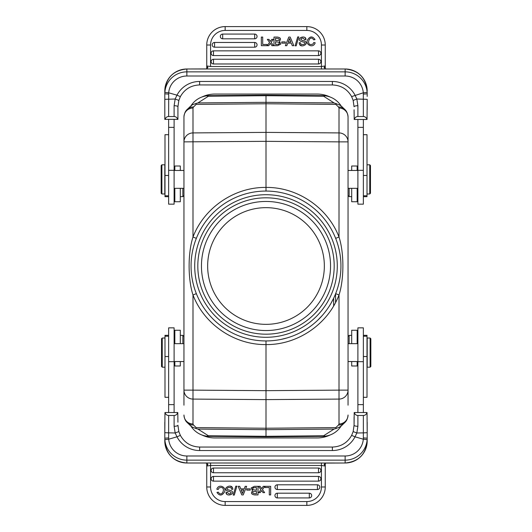 <?xml version="1.0" encoding="UTF-8"?>
<svg xmlns="http://www.w3.org/2000/svg" width="532" height="532" viewBox="0 0 532 532"><rect width="100%" height="100%" fill="white"/><g stroke="black" fill="none" stroke-linecap="round" stroke-linejoin="round"><path stroke-width="0.8" d="M354.066 109.785L354.212 119.474C354.95 117.532 356.174 116.555 357.89 116.528L363.363 116.528C365.085 116.561 366.309 117.539 367.04 119.474L367.193 99.324L356.832 99.019L357.89 105.715A3.83 1.044 180 0 0 354.066 106.759L353.162 100.415L356.832 99.019L355.03 95.181A25.523 25.43 180 0 0 332.367 81.456L332.367 84.954L199.633 84.94C191.028 85.273 184.604 89.163 180.368 96.618L178.845 100.408L180.368 96.605M367.193 99.324L367.193 109.785M367.193 92.149L367.193 93.838L367.127 92.169A3.83 0.333 -4.4 0 1 363.309 92.787L363.363 116.528M367.04 119.474L354.212 119.474M357.89 119.474L357.89 204.155L363.363 204.155L363.363 119.474M340.566 426.83A21.878 21.878 0 0 1 340.234 427.302M339.596 428.14A21.878 21.878 0 0 1 325.152 436.18L322.718 436.34A21.878 21.878 0 0 0 324.52 436.247M340.653 426.518L344.763 422.601A9.117 8.778 -134.3 0 1 338.478 425.021L335.818 427.615L336.297 428.44L334.049 429.078L323.576 435.788L325.152 436.18A21.878 21.878 0 0 0 330.119 434.977A29.539 29.539 0 0 1 317.232 437.936L214.768 437.936A29.539 29.539 0 0 1 201.881 434.977A21.878 21.878 0 0 0 207.467 436.247M330.119 434.977A21.878 21.878 0 0 0 339.303 428.499A21.878 21.878 0 0 1 330.119 434.977M192.404 103.86A21.878 21.878 0 0 1 201.881 97.024A21.878 21.878 0 0 0 192.404 103.86A21.878 21.878 0 0 1 206.848 95.82A21.878 21.878 0 0 0 201.881 97.024A29.539 29.539 0 0 1 214.768 94.064L317.232 94.064A29.539 29.539 0 0 1 330.119 97.024A21.878 21.878 0 0 0 324.54 95.753M323.576 95.687A21.878 21.878 0 0 0 322.738 95.66L325.158 95.82A21.878 21.878 0 0 1 339.602 103.866A21.878 21.878 0 0 0 330.119 97.024A21.878 21.878 0 0 1 339.602 103.866M340.234 104.698A21.878 21.878 0 0 1 340.566 105.17M325.158 95.82L323.576 96.212L334.049 102.922L340.553 105.403L339.941 104.924L340.407 104.904M341.67 425.613L340.553 426.598L336.297 428.44M335.818 427.615L266 428.233L266 390.661L192.99 390.136L192.99 423.977A9.117 8.951 -0 0 1 183.952 415.027C184.464 420.752 187.271 422.521 187.237 422.601L187.237 422.601A9.117 8.778 134.3 0 0 193.522 425.021L192.99 423.977M208.424 436.313A21.878 21.878 0 0 0 209.262 436.34L206.848 436.18L208.424 435.788L197.951 429.078L195.703 428.44L196.182 427.615L193.522 425.021M196.182 427.615L266 428.233L266 436.839L322.718 436.34L266 436.839L209.282 436.34L266 436.839M340.241 426.824L339.941 427.076L340.407 427.096M339.941 427.076L340.553 426.598M195.703 428.44L191.759 426.824M191.593 427.096L192.059 427.076M206.848 436.18A21.878 21.878 0 0 1 192.398 428.134A21.878 21.878 0 0 0 201.881 434.977A21.878 21.878 0 0 1 192.398 428.134M191.766 427.302A21.878 21.878 0 0 1 191.434 426.83M333.644 298.246L333.644 305.94M335.559 302.502L335.559 293.87M266 324.347A58.347 58.347 0 0 0 324.347 266A58.347 58.347 0 0 0 266 207.653A58.347 58.347 0 0 0 207.653 266A58.347 58.347 0 0 0 266 324.347M266 201.455A64.545 64.545 0 0 1 330.545 266A64.545 64.545 0 0 1 266 330.545A64.545 64.545 0 0 1 201.455 266A64.545 64.545 0 0 1 266 201.455M266 197.811A68.189 68.189 0 0 1 334.189 266A68.189 68.189 0 0 1 266 334.189A68.189 68.189 0 0 1 197.811 266A68.189 68.189 0 0 1 266 197.811M266 191.061A74.939 74.939 0 0 1 340.939 266A74.939 74.939 0 0 1 266 340.939A74.939 74.939 0 0 1 191.061 266A74.939 74.939 0 0 1 266 191.061L266.007 187.417C297.468 187.031 327.765 207.6 339.01 237.013C344.177 252.866 344.177 279.12 339.01 294.987C327.772 324.394 297.461 344.975 265.993 344.583C234.532 344.969 204.235 324.4 192.99 294.987C187.823 279.147 187.823 252.886 192.99 237.013C204.228 207.6 234.539 187.025 266.007 187.417L266 95.162L209.282 95.66A21.878 21.878 0 0 0 207.48 95.753M344.763 422.601C344.736 422.514 347.542 420.746 348.048 415.027A9.117 8.951 -0 0 1 339.01 423.977L339.01 399.086L266 399.612L192.99 399.086A9.117 8.951 180 0 1 183.952 390.136L183.952 141.864A9.117 8.951 0 0 1 192.99 132.914L192.99 237.013L196.348 238.363M266 340.939L266 390.661L339.01 390.136L339.01 294.987L335.652 293.637M335.652 238.363L339.01 237.013L339.01 141.864L348.048 141.864L348.048 116.974A9.117 8.951 180 0 0 339.01 108.023L339.01 132.914L266 132.388L192.99 132.914L192.99 108.023A9.117 8.951 180 0 0 183.952 116.974L183.952 141.864L266 141.339L339.01 141.864L339.01 132.914A9.117 8.951 0 0 1 348.048 141.864L348.048 390.136A9.117 8.951 180 0 1 339.01 399.086L339.01 390.136L348.048 390.136L348.048 405.165M336.297 103.56L335.818 104.385L338.478 106.979A9.117 8.778 -45.7 0 1 344.763 109.399L344.763 109.399C344.729 109.479 347.536 111.248 348.048 116.974L348.048 126.835M191.347 105.482L187.237 109.399A9.117 8.778 45.7 0 1 193.522 106.979L196.182 104.385L195.703 103.56L197.951 102.922L208.424 96.212L206.848 95.82L266 95.162L322.718 95.66L266 95.162M196.348 293.637L192.99 294.987L192.99 390.136L183.952 390.136L183.952 405.165M187.237 109.399C187.264 109.486 184.458 111.255 183.952 116.974L183.952 126.835M191.447 426.598L187.237 422.601M191.347 426.518L190.257 425.54M191.434 105.17A21.878 21.878 0 0 1 191.766 104.698M191.759 105.176L192.059 104.924L191.593 104.904M192.059 104.924L195.703 103.56M190.33 106.387L191.447 105.403M164.807 193.981L164.807 164.807L161.894 164.807L161.894 193.981L164.807 193.981M161.894 164.807L161.163 165.538L161.163 193.249L161.894 193.981M168.637 119.474L168.637 204.155L174.11 204.155L174.11 119.474M164.96 119.474C165.698 117.532 166.922 116.555 168.637 116.528L174.11 116.528L174.11 105.715A3.83 1.044 180 0 1 177.934 106.759L178.838 100.415L177.934 106.759L177.934 119.341L164.807 119.341L164.807 90.979A22.065 21.978 180 0 1 186.872 69L186.872 71.86L345.128 71.86L345.128 68.987L204.754 68.994M164.807 109.785L164.807 96.405M174.11 105.715L175.168 99.012L164.807 99.324M174.11 116.528C175.826 116.561 177.056 117.539 177.788 119.474M177.934 109.785L177.934 106.759M206.735 68.508L207.899 67.617L206.742 65.961L206.742 68.355L207.686 67.351M206.742 66.66L206.742 45.014L206.742 65.961L210.572 66.52L321.428 66.52L321.428 45.014A14.583 14.583 0 0 0 306.844 30.43L306.844 26.613A18.414 18.414 0 0 1 325.258 45.014L325.258 66.42M306.844 30.43L225.156 30.43L225.156 26.613A18.414 18.414 0 0 0 206.742 45.014A18.414 18.414 0 0 1 225.156 26.6L306.844 26.6M254.695 34.081A2.361 2.361 0 0 1 257.056 36.449A2.361 2.361 0 0 1 254.695 38.809L222.682 38.809A2.361 2.361 0 0 1 221.837 34.241A2.361 2.361 0 0 1 222.682 34.081L254.695 34.081L254.695 38.809M254.695 42.467A2.361 2.361 0 0 1 257.056 44.834A2.361 2.361 0 0 1 254.695 47.195L214.569 47.195A2.361 2.361 0 0 1 213.724 42.627A2.361 2.361 0 0 1 214.569 42.467L254.695 42.467L254.695 47.195M318.508 50.859A2.361 2.361 0 0 1 320.876 53.22A2.361 2.361 0 0 1 318.508 55.581L213.492 55.581A2.361 2.361 0 0 1 212.64 51.012A2.361 2.361 0 0 1 213.492 50.859L318.508 50.859L318.508 55.581M318.508 59.245A2.361 2.361 0 0 1 320.876 61.606A2.361 2.361 0 0 1 318.508 63.973L213.492 63.973A2.361 2.361 0 0 1 211.364 60.568A2.361 2.361 0 0 1 213.492 59.245L318.508 59.245L318.508 63.973M270.708 40.858L270.322 41.39L270.708 40.858L270.322 41.39L268.966 39.375L267.357 39.375L269.571 42.407L267.184 45.672L268.753 45.672L270.349 43.358L271.932 45.672L273.514 45.672L271.094 42.347L273.355 39.375L271.805 39.375L270.708 40.858M301.471 45.666L299.576 44.435C301.711 48.784 312.038 42.121 302.003 40.326L300.74 39.255C301.943 37.606 303.247 37.765 304.65 39.734L305.967 39.641L305.095 37.725M299.576 44.435L299.077 42.766L300.367 42.66C300.301 46.098 307.31 44.016 304.251 42.334L300.706 41.263C295.553 38.005 306.213 34.48 305.967 39.641M279.493 41.077C281.348 38.936 280.63 37.599 277.352 37.067C280.63 37.599 281.348 38.936 279.493 41.077L280.763 44.123L277.598 45.672L273.987 45.672L273.987 37.067L277.352 37.067M312.922 44.129L313.813 42.487L312.922 44.129L310.781 44.595M325.265 68.502L324.101 67.611L324.314 67.351L325.271 68.621L325.258 65.961L321.428 66.52L321.428 69.06L321.428 66.52M324.314 67.351L325.258 65.961L325.258 45.014L321.428 45.014M325.258 66.813L325.258 68.342M327.247 68.994L325.99 68.927M327.446 68.987L345.128 68.987A22.065 21.978 180 0 1 367.193 90.979C365.883 77.619 358.528 70.284 345.128 68.987M206.729 68.628L207.899 67.617M206.01 68.927L186.872 69C173.472 70.284 166.117 77.619 164.807 90.979M168.637 116.528L168.691 92.787A18.234 18.161 0 0 1 186.872 76.01L345.128 76.01A18.234 18.161 0 0 1 363.309 92.787L351.632 96.605L353.162 100.415L351.632 96.618C347.396 89.163 340.972 85.273 332.367 84.954M178.838 100.415L175.168 99.012L176.97 95.181L180.368 96.618M168.657 94.078L164.807 93.838L164.873 92.169A3.83 0.333 4.4 0 0 168.691 92.787L176.97 95.181A25.523 25.43 180 0 1 199.633 81.456L332.367 81.456M285.365 45.672L288.796 37.067L290.186 37.067L293.837 45.672L292.287 45.672L291.27 43.132L287.785 43.132L286.828 45.672L285.365 45.672M288.198 42.008L290.824 42.008L289.481 38.477A10.56 10.56 0 0 1 289.095 39.694A10.56 10.56 0 0 0 289.095 39.694L288.198 42.008L289.095 39.701M261.332 37.067L261.332 45.672L266.991 45.672L266.991 44.462L262.702 44.462L262.702 37.067L261.332 37.067M295.12 45.819L297.707 36.921L298.785 36.921L296.211 45.819L295.12 45.819M278.362 44.422L278.987 44.209L279.214 42.247L275.543 41.802L275.543 44.462L278.987 44.209M275.543 40.592L275.543 38.271C279.24 38.351 280.238 39.075 278.529 40.445L275.543 40.592M276.973 44.462L275.543 44.462M279.214 42.247L279.486 43.351M313.813 42.487L315.183 42.819C313.348 48.585 305.534 44.967 307.316 40.366C309.81 36.116 312.384 35.843 315.037 39.554L313.694 39.86C310.03 34.214 306.412 43.85 310.229 44.415M281.774 43.152L281.774 41.902L285.272 41.902L285.272 43.152L281.774 43.152M168.637 134.696L164.993 134.696L164.993 196.687L168.637 196.687M180.308 170.459L180.308 166.011L174.835 166.011L174.835 170.459M174.835 188.328L174.835 201.748L180.308 201.748L180.308 188.328M180.308 196.641L182.862 196.641L182.862 188.328M174.11 412.526L174.11 327.845L168.637 327.845L168.637 412.526M177.934 422.215L177.788 412.526C177.05 414.468 175.826 415.445 174.11 415.472L168.637 415.472C166.915 415.439 165.691 414.461 164.96 412.526L177.788 412.526M164.96 412.526L164.807 432.676L168.637 432.849L168.637 424.769M164.807 422.215L164.807 435.595M174.11 426.285A3.83 1.044 0 0 0 177.934 425.241L178.838 431.585L175.168 432.982L174.11 426.285L174.11 415.472M354.212 412.526L367.04 412.526C366.302 414.468 365.078 415.445 363.363 415.472L357.89 415.472C356.174 415.439 354.944 414.461 354.212 412.526L354.066 425.241A3.83 1.044 0 0 0 357.89 426.285L356.832 432.988L363.363 432.888L363.343 437.922L367.193 438.162L367.127 439.831A3.83 0.333 -175.6 0 0 363.309 439.213A18.234 18.161 180 0 1 345.128 455.991L186.872 455.991A18.234 18.161 180 0 1 168.691 439.213L176.97 436.819A25.523 25.43 -0 0 0 199.633 450.544L199.633 447.046C191.028 446.727 184.604 442.837 180.368 435.382L178.845 431.592L180.368 435.395L176.97 436.819L175.168 432.982L168.637 432.849L168.657 437.922L164.807 438.162L164.873 439.831A3.83 0.333 175.6 0 1 168.691 439.213L168.657 437.922M164.807 432.676L164.807 441.021A22.065 21.978 -0 0 0 186.872 463L327.247 463.006M164.807 439.851L164.807 441.021C166.117 454.381 173.472 461.716 186.872 463.013L204.554 463.013M206.735 463.498L207.899 464.389L206.742 466.039L210.572 465.48L210.572 486.986A14.583 14.583 0 0 0 225.156 501.57L225.156 505.387A18.414 18.414 0 0 1 206.742 486.986L206.742 465.58M204.754 463.006L206.01 463.073M206.742 463.645L206.742 466.039L206.742 463.645L207.686 464.649M206.742 466.039L206.742 486.986L210.572 486.986M206.742 465.187L206.742 463.658M277.305 497.919A2.361 2.361 0 0 1 274.944 495.551A2.361 2.361 0 0 1 277.305 493.191L309.318 493.191A2.361 2.361 0 0 1 310.163 497.759A2.361 2.361 0 0 1 309.318 497.919L277.305 497.919L277.305 493.191M277.305 489.533A2.361 2.361 0 0 1 274.944 487.166A2.361 2.361 0 0 1 277.305 484.805L317.431 484.805A2.361 2.361 0 0 1 318.276 489.374A2.361 2.361 0 0 1 317.431 489.533L277.305 489.533L277.305 484.805M213.492 481.141A2.361 2.361 0 0 1 211.124 478.78A2.361 2.361 0 0 1 213.492 476.419L318.508 476.419A2.361 2.361 0 0 1 319.36 480.988A2.361 2.361 0 0 1 318.508 481.141L213.492 481.141L213.492 476.419M213.492 472.755A2.361 2.361 0 0 1 211.124 470.394A2.361 2.361 0 0 1 213.492 468.027L318.508 468.027A2.361 2.361 0 0 1 320.636 471.432A2.361 2.361 0 0 1 318.508 472.755L213.492 472.755L213.492 468.027M261.292 491.142L261.678 490.61L261.292 491.142L261.678 490.61L263.034 492.625L264.643 492.625L262.429 489.593L264.816 486.328L263.247 486.328L261.651 488.642L260.068 486.328L258.486 486.328L260.906 489.653L258.645 492.625L260.195 492.625L261.292 491.142M230.529 486.334L232.424 487.565C230.29 483.216 219.962 489.879 229.997 491.674L231.26 492.745C230.057 494.394 228.753 494.235 227.35 492.266L226.034 492.359L226.905 494.275M232.424 487.565L232.923 489.234L231.633 489.34C231.699 485.902 224.69 487.984 227.749 489.666L231.294 490.737C236.447 493.995 225.787 497.52 226.034 492.359M252.507 490.923C250.652 493.064 251.37 494.401 254.648 494.933C251.37 494.401 250.652 493.064 252.507 490.923L251.237 487.877L254.402 486.328L258.013 486.328L258.013 494.933L254.648 494.933M219.078 487.871L218.187 489.513L219.078 487.871L221.219 487.405M225.156 501.57L306.858 501.57A14.583 14.583 0 0 0 321.428 486.986L321.428 465.48L325.258 466.039L324.101 464.383L325.71 463.086L345.128 463L345.128 460.14L186.872 460.14L186.872 463M325.258 465.34L325.258 486.986L325.258 463.645L324.314 464.649M306.844 501.57L306.844 505.387A18.414 18.414 0 0 0 325.258 486.986A18.414 18.414 0 0 1 306.844 505.4L225.156 505.4M325.265 463.492L325.99 463.073M325.271 463.372L324.101 464.383M363.363 415.472L363.363 432.888L367.193 432.676L367.193 441.021A22.065 21.978 -0 0 1 345.128 463L345.128 463C358.528 461.716 365.883 454.381 367.193 441.021M353.155 431.592L354.066 425.241L353.162 431.585L356.832 432.988L355.03 436.819L351.632 435.382L353.155 431.592L351.632 435.395M367.193 422.215L367.193 435.595M367.193 432.676L367.04 412.526M354.066 425.241L354.066 417.214M363.363 412.526L363.363 327.845L357.89 327.845L357.89 412.526M363.363 397.304L367.007 397.304L367.007 335.313L363.363 335.313M367.193 338.02L367.193 367.193L370.106 367.193L370.106 338.02L367.193 338.02M370.106 367.193L370.837 366.462L370.837 338.751L370.106 338.02M351.692 361.541L351.692 365.989L357.165 365.989L357.165 361.541M357.165 343.672L357.165 330.252L351.692 330.252L351.692 343.672M351.692 335.36L349.138 335.36L349.138 343.672M363.343 437.922L363.309 439.213L355.03 436.819A25.523 25.43 -0 0 1 332.367 450.544L199.633 450.544M246.635 486.328L243.204 494.933L241.814 494.933L238.163 486.328L239.713 486.328L240.73 488.868L244.215 488.868L245.172 486.328L246.635 486.328M243.802 489.992L241.176 489.992L242.519 493.523A10.56 10.56 0 0 1 242.905 492.306A10.56 10.56 0 0 0 242.905 492.306L243.802 489.992L242.905 492.3M270.668 494.933L270.668 486.328L265.009 486.328L265.009 487.538L269.298 487.538L269.298 494.933L270.668 494.933M236.88 486.182L234.293 495.079L233.215 495.079L235.789 486.182L236.88 486.182M253.638 487.578L253.013 487.791L252.786 489.753L256.457 490.198L256.457 487.538L253.013 487.791M256.457 491.408L256.457 493.729C252.76 493.649 251.762 492.925 253.471 491.555L256.457 491.408M255.028 487.538L256.457 487.538M252.786 489.753L252.514 488.649M218.187 489.513L216.817 489.181C218.652 483.415 226.466 487.033 224.684 491.635C222.19 495.884 219.616 496.157 216.963 492.446L218.306 492.14C221.97 497.786 225.588 488.15 221.771 487.585M250.226 488.848L250.226 490.098L246.728 490.098L246.728 488.848L250.226 488.848M174.835 361.541L174.835 365.989L180.308 365.989L180.308 361.541M180.308 343.672L180.308 330.252L174.835 330.252L174.835 343.672M182.862 343.672L182.862 335.36L180.308 335.36M168.637 335.313L164.993 335.313L164.993 397.304L168.637 397.304M161.529 342.741L161.529 353.501M162.253 367.193L161.529 366.462L161.529 338.751L162.253 338.02L162.253 367.193L164.993 367.193M340.553 105.403L344.763 109.399M340.653 105.482L341.743 106.46M363.363 196.687L367.007 196.687L367.007 134.696L363.363 134.696M370.472 189.259L370.472 178.499M369.747 164.807L370.472 165.538L370.472 193.249L369.747 193.981L369.747 164.807L367.007 164.807M357.165 170.459L357.165 166.011L351.692 166.011L351.692 170.459M351.692 188.328L351.692 201.748L357.165 201.748L357.165 188.328M349.138 188.328L349.138 196.641L351.692 196.641M357.89 105.715L357.89 116.528M357.89 127.367L363.363 127.367M357.89 170.326L363.363 170.326M339.01 423.977L338.478 425.021M334.049 429.078L266 429.676L197.951 429.078M208.424 435.788L266 436.3L323.576 435.788M266 194.712A71.288 71.288 0 0 1 337.288 266A71.288 71.288 0 0 1 266 337.288A71.288 71.288 0 0 1 194.712 266A71.288 71.288 0 0 1 266 194.712M196.182 104.385L266 103.767L335.818 104.385M338.478 106.979L339.01 108.023M197.951 102.922L266 102.324L334.049 102.922M192.99 108.023L193.522 106.979M323.576 96.212L266 95.7L208.424 96.212M225.156 30.43A14.583 14.583 0 0 0 210.572 45.014L210.572 66.52M325.271 68.621L324.101 67.611M210.572 45.014L206.742 45.014M345.128 76.01L345.128 71.86A22.065 21.978 0 0 1 367.127 92.169M199.633 81.456L199.633 84.954M164.873 92.169A22.065 21.978 0 0 1 186.872 71.86L186.872 76.01M363.343 94.078L367.193 93.838L367.193 96.405M222.682 34.081L222.682 38.809M214.569 42.467L214.569 47.195M213.492 50.859L213.492 55.581M213.492 59.245L213.492 63.973M168.637 127.367L174.11 127.367M168.637 170.326L174.11 170.326M164.993 175.467L168.637 175.467M168.637 415.472L168.637 432.849M210.572 462.94L210.572 465.48L321.428 465.48L321.428 462.94L321.428 465.48M206.729 463.379L207.899 464.389M321.428 486.986L325.258 486.986M327.446 463L345.128 463.013M367.127 439.831A22.065 21.978 180 0 1 345.128 460.14L345.128 455.991M186.872 455.991L186.872 460.14A22.065 21.978 180 0 1 164.873 439.831M332.367 450.544L332.367 447.06C340.972 446.727 347.396 442.837 351.632 435.382M357.89 415.472L357.89 426.285M363.363 404.633L357.89 404.633M363.363 361.674L357.89 361.674M367.007 356.533L363.363 356.533M309.318 497.919L309.318 493.191M317.431 489.533L317.431 484.805M318.508 481.141L318.508 476.419M318.508 472.755L318.508 468.027M174.11 404.633L168.637 404.633M174.11 361.674L168.637 361.674M168.637 356.533L164.993 356.533M363.363 175.467L367.007 175.467M357.89 170.459L348.048 170.459M340.327 104.738L339.296 103.501M340.334 104.744L340.753 105.908M339.296 428.499L340.327 427.263M191.673 427.263L192.704 428.499M333.83 297.853L330.798 303.639M322.252 315.509L317.684 320.257M306.292 329.182L300.301 332.626M286.987 337.94L280.929 339.436M191.746 426.81L191.407 426.571M191.666 427.256L191.247 426.092M192.704 103.501L191.673 104.738M191.746 105.19L191.407 105.429M191.666 104.744L191.247 105.908M174.11 188.328L183.952 188.328M174.11 170.459L183.952 170.459M325.258 68.355L325.258 65.961M204.554 68.987L186.872 68.987M353.155 100.408L354.066 106.759M168.637 195.803L164.993 195.803M174.11 191.899L174.835 192.631M183.952 195.543L182.862 196.641M174.11 361.541L183.952 361.541M174.11 343.672L183.952 343.672M357.89 361.541L348.048 361.541M357.89 343.672L348.048 343.672M363.363 336.197L367.007 336.197M357.89 340.101L357.165 339.369M348.048 336.457L349.138 335.36M199.633 447.046L332.367 447.046M178.845 431.592L177.934 425.241M174.11 340.101L174.835 339.369M183.952 336.457L182.862 335.36M164.993 336.197L168.637 336.197M162.253 338.02L164.993 338.02M340.593 105.429L340.254 105.19M340.254 426.81L340.593 426.571M340.334 427.256L340.753 426.092M357.89 188.328L348.048 188.328M367.007 195.803L363.363 195.803M369.747 193.981L367.007 193.981M357.89 191.899L357.165 192.631M348.048 195.543L349.138 196.641"/></g></svg>
